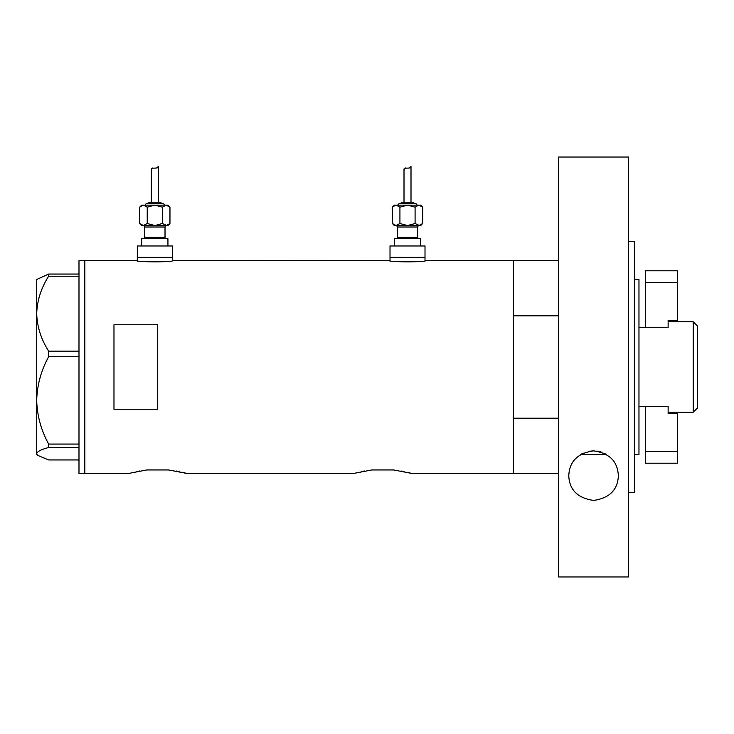 <?xml version="1.0" encoding="UTF-8"?>
<svg xmlns="http://www.w3.org/2000/svg" width="734" height="734" viewBox="0 0 734 734"><rect width="100%" height="100%" fill="white"/><g stroke="black" fill="none" stroke-linecap="round" stroke-linejoin="round"><path stroke-width="1.1" d="M173.04 260.552C174.16 262.258 135.451 262.258 136.579 260.552L137.313 260.68L137.313 257.35L172.306 257.35L172.306 245.973L137.313 245.973L137.313 257.35L172.306 257.35L172.306 260.68L389.277 260.552C388.148 262.258 426.858 262.258 425.738 260.552L425.004 260.68L425.004 257.35L390.011 257.35L390.011 260.68L389.277 260.552M558.574 473.448L411.884 473.448L393.571 469.944L371.872 469.944L393.571 469.944L371.872 469.944L353.559 473.448L186.886 473.448L168.572 469.944L146.873 469.944L168.572 469.944L146.873 469.944L128.56 473.448L84.823 473.448L84.823 260.552L84.823 473.448L78.988 473.448L78.988 260.552L136.579 260.552M157.727 409.26L157.727 324.74L113.981 324.74L113.981 409.26L157.727 409.26M558.574 418.206L513.369 418.206L513.369 473.448L513.369 260.552L425.738 260.552M401.03 470.999L404.14 471.586M406.856 472.182L411.884 473.448M361.321 471.586L364.449 470.989M176.041 470.999L179.151 471.586M181.858 472.182L186.886 473.448M136.331 471.586L139.46 470.989M48.646 351.136C41.141 339.429 37.159 326.942 36.7 313.675C37.113 300.591 41.086 288.104 48.646 276.223L48.646 274.057L36.7 279.507L36.7 400.406C37.131 385.047 41.113 370.496 48.646 356.742L48.646 351.136L78.988 351.136M78.988 276.223L48.646 276.223M48.646 274.057L78.988 274.057M78.988 459.943L48.646 459.943L37.462 455.254L36.7 453.731C37.113 451.557 41.086 449.492 48.646 447.52L48.646 444.07C41.104 430.271 37.122 415.719 36.7 400.406L36.7 454.493L37.462 455.254M78.988 447.52L48.646 447.52M48.646 444.07L78.988 444.07M78.988 356.742L48.646 356.742M634.396 279.507L638.975 279.507L638.975 454.493L634.396 454.493M606.467 454.474L580.667 454.474M558.574 260.552L513.369 260.552L513.369 315.794L558.574 315.794M693.217 321.795L697.3 325.878L697.3 408.122L693.217 412.205L693.217 321.795L668.133 321.795M677.473 282.471L645.388 282.471L645.388 270.8L677.473 270.8L677.473 320.382L668.133 320.382L668.133 327.667L638.975 327.667M645.388 406.333L645.388 451.529L677.473 451.529L677.473 413.618L668.133 413.618L668.133 406.333L638.975 406.333M693.217 412.205L668.133 412.205M677.473 451.529L677.473 463.2L645.388 463.2L645.388 451.529M645.388 282.471L645.388 327.667M606.156 454.291L603.88 453.098M601.174 452.052L599.898 451.676M599.027 451.465L596.751 451.061M593.531 450.85L588.769 451.318M583.181 453.135L580.97 454.291M568.777 475.641C569.465 461.438 577.695 453.181 593.476 450.85C609.339 453.08 617.633 461.347 618.358 475.641C617.844 489.771 609.605 498.028 593.641 500.432C577.603 498.102 569.318 489.835 568.777 475.641M628.561 241.596L634.396 241.596L634.396 492.404L628.561 492.404M628.561 576.97L558.574 576.97L558.574 157.03L628.561 157.03L628.561 576.97M143.148 225.558A1.459 1.459 0 0 1 144.607 227.017L144.607 237.229A1.459 1.459 0 0 1 143.148 238.678M166.471 225.558A1.459 1.459 0 0 0 165.022 227.017L165.022 237.229A1.459 1.459 0 0 0 166.471 238.678M164.288 205.144A1.459 1.459 0 0 0 162.829 203.685L146.791 203.685A1.459 1.459 0 0 0 145.332 205.144M161.37 203.685A1.459 1.459 0 0 0 159.911 202.226L149.708 202.226A1.459 1.459 0 0 0 148.25 203.685M142.919 205.19L139.653 207.172L141.69 205.144L167.93 205.144L169.967 207.172L169.967 223.531L166.178 225.558L167.93 225.558L169.967 223.531M157.342 167.673L158.305 166.361C158.792 169.508 150.901 166.811 151.314 169.609L151.314 202.226M158.305 166.361L158.305 202.226M141.69 245.973L141.69 238.678L167.93 238.678L167.93 245.973M143.442 225.558L139.653 223.531L141.69 225.558L166.178 225.558L154.81 225.558L147.231 223.531L143.442 225.558L154.81 225.558L162.388 223.531L166.701 225.522M141.506 224.999L142.919 225.522M151.314 169.609L152.782 167.967M143.442 205.144L147.231 207.172L154.81 205.144L162.388 207.172L166.178 205.144L169.967 207.172M168.114 205.703L166.178 205.144M162.388 207.172L162.388 223.531M147.231 207.172L147.231 223.531M139.653 207.172L139.653 223.531M395.846 225.558A1.459 1.459 0 0 1 397.296 227.017L397.296 237.229A1.459 1.459 0 0 1 395.846 238.678M419.169 225.558A1.459 1.459 0 0 0 417.71 227.017L417.71 237.229A1.459 1.459 0 0 0 419.169 238.678M416.985 205.144A1.459 1.459 0 0 0 415.527 203.685L399.489 203.685A1.459 1.459 0 0 0 398.03 205.144M414.068 203.685A1.459 1.459 0 0 0 412.609 202.226L402.406 202.226A1.459 1.459 0 0 0 400.947 203.685M395.617 205.19L392.351 207.172L394.387 205.144L420.628 205.144L422.665 207.172L422.665 223.531L418.875 225.558L420.628 225.558L422.665 223.531M410.04 167.673L411.003 166.361C411.49 169.508 403.59 166.811 404.012 169.609L404.012 202.226M411.003 166.361L411.003 202.226M394.387 245.973L394.387 238.678L420.628 238.678L420.628 245.973M390.011 245.973L425.004 245.973L425.004 257.35L390.011 257.35L390.011 245.973M396.14 225.558L392.351 223.531L394.387 225.558L418.875 225.558L407.508 225.558L399.929 223.531L396.14 225.558L407.508 225.558L415.086 223.531L419.398 225.522M394.204 224.999L395.617 225.522M404.012 169.609L405.48 167.967M396.14 205.144L399.929 207.172L407.508 205.144L415.086 207.172L418.875 205.144L422.665 207.172M420.811 205.703L418.875 205.144M415.086 207.172L415.086 223.531M399.929 207.172L399.929 223.531M392.351 207.172L392.351 223.531M165.022 227.017L144.607 227.017M144.607 237.229L165.022 237.229M417.71 227.017L397.296 227.017M397.296 237.229L417.71 237.229"/></g></svg>
